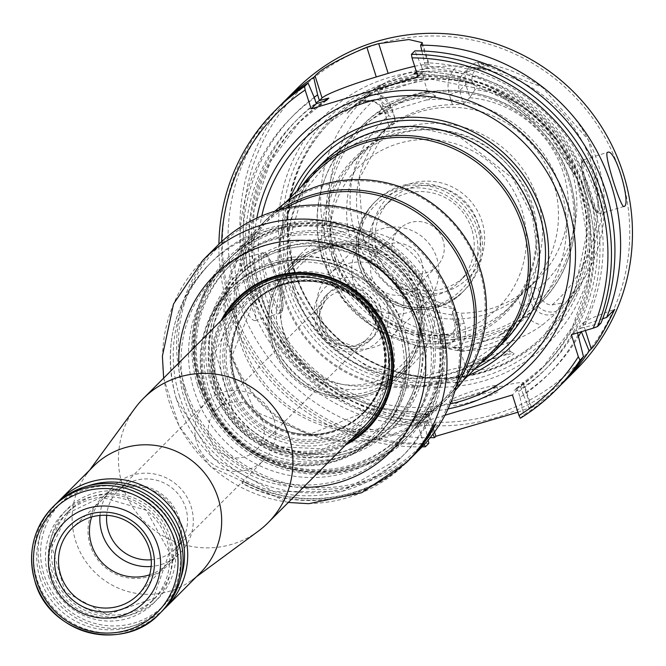 <?xml version="1.0" encoding="UTF-8"?>
<svg xmlns="http://www.w3.org/2000/svg" width="666" height="666" viewBox="0 0 666 666"><rect width="100%" height="100%" fill="white"/><g stroke="black" fill="none" stroke-linecap="round" stroke-linejoin="round"><path stroke-width="0.5" stroke-dasharray="3.33 2.5" d="M427.913 317.79A120.646 118.473 -135.1 0 0 228.588 266.841A120.646 118.473 -135.1 0 0 200.091 386.305A120.646 118.473 -135.1 0 0 399.417 437.254A120.646 118.473 -135.1 0 0 427.913 317.79M417.432 299.3A76.873 75.491 -135.1 0 0 291.825 265.468A76.873 75.491 -135.1 0 0 291.533 374.567A76.873 75.491 -135.1 0 0 400.641 374.009A76.873 75.491 -135.1 0 0 417.432 299.3M272.494 342.732A76.865 75.483 44.9 0 1 292.049 265.251A76.865 75.483 44.9 0 1 417.64 299.076A76.865 75.483 44.9 0 1 400.857 373.784A76.865 75.483 44.9 0 1 272.494 342.732M241.816 341.092A125.749 123.485 44.9 0 1 271.52 216.575A125.749 123.485 44.9 0 1 447.76 217.965A125.749 123.485 44.9 0 1 449.575 394.197A125.749 123.485 44.9 0 1 241.816 341.092M492.848 350.815A125.749 123.485 44.9 0 1 285.09 297.71A125.749 123.485 44.9 0 1 314.785 173.193M455.02 390.701A127.323 125.025 44.9 0 1 450.324 395.671A127.323 125.025 44.9 0 1 239.968 341.908A127.323 125.025 44.9 0 1 270.038 215.834A127.323 125.025 44.9 0 1 275 211.13M479.378 364.319A127.323 125.025 44.9 0 1 283.966 297.794A127.323 125.025 44.9 0 1 301.323 186.696M323.11 162.629A127.323 125.025 -135.1 0 0 293.04 288.703A127.323 125.025 -135.1 0 0 503.396 342.474M456.418 385.747A127.323 125.025 44.9 0 1 440.251 405.777A127.323 125.025 44.9 0 1 229.895 352.006A127.323 125.025 44.9 0 1 259.965 225.932A127.323 125.025 44.9 0 1 279.945 209.715M457.708 380.419A125.749 123.485 44.9 0 1 438.777 405.028A125.749 123.485 44.9 0 1 231.01 351.923A125.749 123.485 44.9 0 1 260.714 227.406A125.749 123.485 44.9 0 1 285.273 208.408M199.384 383.633A125.749 123.485 44.9 0 1 229.087 259.116A125.749 123.485 44.9 0 1 405.328 260.498A125.749 123.485 44.9 0 1 407.142 436.738A125.749 123.485 44.9 0 1 199.384 383.633M200.916 383.35A123.868 121.628 44.9 0 1 344.031 228.746A123.868 121.628 44.9 0 1 408.649 432.442A123.868 121.628 44.9 0 1 200.916 383.35M401.889 293.107A44.014 43.223 -135.1 0 0 329.171 274.517A44.014 43.223 -135.1 0 0 329.812 336.205A44.014 43.223 -135.1 0 0 391.491 336.688A44.014 43.223 -135.1 0 0 401.889 293.107M431.876 285.964A78.596 77.181 44.9 0 1 413.311 363.786A78.596 77.181 44.9 0 1 283.458 330.594A78.596 77.181 44.9 0 1 302.023 252.772A78.596 77.181 44.9 0 1 431.876 285.964M270.862 343.223A78.596 77.181 44.9 0 1 289.427 265.401A78.596 77.181 44.9 0 1 399.575 266.267A78.596 77.181 44.9 0 1 400.716 376.415A78.596 77.181 44.9 0 1 270.862 343.223M290.151 197.902A135.548 133.1 -135.1 0 0 320.263 345.779A135.548 133.1 -135.1 0 0 468.206 375.524M443.057 240.176A26.407 25.932 -135.1 0 0 399.425 229.021A26.407 25.932 -135.1 0 0 399.808 266.025A26.407 25.932 -135.1 0 0 436.821 266.317A26.407 25.932 -135.1 0 0 443.057 240.176M360.855 263.42A62.879 61.738 44.9 0 1 375.707 201.157A62.879 61.738 44.9 0 1 479.587 227.714A62.879 61.738 44.9 0 1 464.735 289.968A62.879 61.738 44.9 0 1 360.855 263.42M471.728 229.171A53.18 52.223 -135.1 0 0 383.866 206.71A53.18 52.223 -135.1 0 0 384.632 281.243A53.18 52.223 -135.1 0 0 459.165 281.826A53.18 52.223 -135.1 0 0 471.728 229.171M477.913 222.977A53.18 52.223 -135.1 0 0 390.043 200.516A53.18 52.223 -135.1 0 0 377.48 253.172A53.18 52.223 -135.1 0 0 465.351 275.632A53.18 52.223 -135.1 0 0 477.913 222.977M374.425 253.738A56.96 55.927 44.9 0 1 440.234 182.651A56.96 55.927 44.9 0 1 469.946 276.315A56.96 55.927 44.9 0 1 374.425 253.738M329.229 265.959A106.893 104.962 44.9 0 1 354.478 160.123A106.893 104.962 44.9 0 1 504.279 161.297A106.893 104.962 44.9 0 1 505.827 311.097A106.893 104.962 44.9 0 1 329.229 265.959M335.672 259.499A106.893 104.962 44.9 0 1 360.922 153.663A106.893 104.962 44.9 0 1 510.722 154.837A106.893 104.962 44.9 0 1 512.271 304.637A106.893 104.962 44.9 0 1 335.672 259.499M382.817 113.078L378.43 114.644L405.053 100.191L435.855 96.129L426.398 99.975L382.817 113.078A125.749 123.485 44.9 0 0 352.805 135.081L361.771 126.099A125.749 123.485 44.9 0 1 538.011 127.489A125.749 123.485 44.9 0 1 539.835 303.721A125.749 123.485 44.9 0 1 332.068 250.616A125.749 123.485 44.9 0 1 361.771 126.099C406.926 77.664 494.572 78.163 541.541 131.044C585.93 176.057 587.52 257.551 539.835 303.721L530.869 312.704A125.749 123.485 44.9 0 1 500.865 334.707L509.873 328.505L485.597 337.396L461.313 343.306L452.455 347.028L457.276 347.819L463.178 347.361L497.36 336.571L500.865 334.707M402.181 102.348A23.576 2.09 162.4 0 1 382.858 106.327A23.576 2.09 162.4 0 1 382.892 106.119A23.576 2.09 162.4 0 1 404.703 97.203A23.576 2.09 162.4 0 1 427.664 91.916A23.576 2.09 162.4 0 1 427.805 92.066A23.576 2.09 162.4 0 1 402.181 102.348M486.122 340.801A23.576 2.09 -17.6 0 0 460.497 351.09A23.576 2.09 -17.6 0 0 460.647 351.232A23.576 2.09 -17.6 0 0 483.608 345.945A23.576 2.09 -17.6 0 0 505.419 337.029A23.576 2.09 -17.6 0 0 505.452 336.83A23.576 2.09 -17.6 0 0 486.122 340.801M364.568 101.082C362.046 104.021 362.321 104.212 365.393 101.665L364.568 101.082L369.23 94.672L356.61 104.029L346.911 113.486L355.319 105.32A18.107 17.782 44.9 0 1 385.04 113.17A9.432 0.833 -17.6 0 0 384.948 113.337A9.432 0.833 -17.6 0 0 392.682 111.755L395.854 121.736A106.893 104.962 44.9 0 1 452.489 104.704L463.628 103.846L459.482 90.776A18.107 17.782 44.9 0 1 479.478 67.982L491.15 70.105L480.769 66.692L476.981 62.271A18.107 17.782 -135.1 0 0 465.784 84.465L469.888 97.419L475.025 89.627A114.435 112.371 44.9 0 1 571.511 169.722A114.435 112.371 44.9 0 1 538.22 288.844L529.803 286.305L533.916 299.259A18.107 17.782 -135.1 0 0 556.018 311.438L561.629 304.079C564.252 301.057 564.069 300.774 561.072 303.23L561.629 304.079M477.081 62.321A143.182 140.601 44.9 0 1 597.693 162.521A143.182 140.601 44.9 0 1 586.18 274.983L604.412 208.117L588.519 140.101L542.357 87.263L476.998 62.271L485.68 64.66C489.577 65.668 489.568 65.942 485.656 65.501L477.031 68.748A11.822 11.605 -135.1 0 0 472.552 81.835L475.025 89.627M538.22 288.844L540.692 296.636A11.822 11.605 -135.1 0 0 551.972 304.995L561.072 303.23M463.628 103.846L469.888 97.419M469.755 97.702A106.893 104.962 44.9 0 1 561.471 167.382A106.893 104.962 44.9 0 1 538.136 278.713A106.893 104.962 44.9 0 1 529.603 286.363L526.831 289.144L530.977 302.206L533.916 299.259L540.692 296.636M351.623 243.515A106.893 104.962 44.9 0 1 376.873 137.671A106.893 104.962 44.9 0 1 526.673 138.853A106.893 104.962 44.9 0 1 528.221 288.653A106.893 104.962 44.9 0 1 351.623 243.515M454.378 322.594L459.473 321.645L455.361 308.691L451.906 314.802L454.378 322.594A11.822 11.605 44.9 0 1 449.9 335.689L440.809 339.402C436.813 339.044 436.713 339.41 440.517 340.493L448.276 343.839L442.149 347.519L457.492 350.632A144.713 142.099 -135.1 0 0 542.232 325.141L556.135 313.245L556.018 311.438M395.446 119.813L388.711 115.584L386.238 107.8L391.333 106.851L395.446 119.813L389.185 126.232L395.854 121.736M457.492 350.632A27.539 27.04 -135.1 0 0 464.177 323.176A9.432 0.833 162.4 0 1 456.451 324.767A9.432 0.833 162.4 0 1 456.535 324.592L452.389 311.53L455.161 308.749A106.893 104.962 44.9 0 1 361.538 233.575A106.893 104.962 44.9 0 1 386.78 127.739A106.893 104.962 44.9 0 1 395.313 120.088M397.544 87.721A23.576 2.09 -17.6 0 0 423.135 77.647A23.576 2.09 -17.6 0 0 423.168 77.439A23.576 2.09 -17.6 0 0 401.956 81.985A23.576 2.09 -17.6 0 0 378.43 91.259A23.576 2.09 -17.6 0 0 378.213 91.7A23.576 2.09 -17.6 0 0 378.363 91.85A23.576 2.09 -17.6 0 0 397.544 87.721M490.759 355.428A23.576 2.09 162.4 0 1 509.948 351.307A23.576 2.09 162.4 0 1 510.089 351.457A23.576 2.09 162.4 0 1 509.873 351.889A23.576 2.09 162.4 0 1 486.347 361.163A23.576 2.09 162.4 0 1 465.143 365.709A23.576 2.09 162.4 0 1 465.168 365.509A23.576 2.09 162.4 0 1 490.759 355.428M356.61 104.029L355.319 105.32A9.432 1.782 -134.2 0 1 355.311 105.328C367.74 97.103 377.614 99.775 384.948 113.337L389.077 126.349L385.04 113.17L391.333 106.851A18.107 17.782 44.9 0 0 369.23 94.672M442.149 347.519A18.107 17.782 -135.1 0 0 452.256 342.524L456.451 324.767L452.389 311.53L461.014 313.195A106.893 104.962 -135.1 0 0 517.649 296.162L526.831 289.144M455.194 339.577L452.256 342.524A18.107 17.782 -135.1 0 0 456.535 324.592L459.473 321.645A18.107 17.782 44.9 0 1 448.276 343.839M365.393 101.665L374.958 99.442A11.822 11.605 44.9 0 1 386.238 107.8M418.423 73.368C397.902 77.955 383.2 83.175 374.3 89.036L373.668 89.435C370.621 87.995 426.357 73.393 425.241 73.61L418.423 73.368M507.7 354.404L513.886 353.346L514.019 354.104L486.771 369.305L462.953 369.772C471.345 365.268 486.263 360.14 507.7 354.404M354.404 105.32L346.894 113.503L355.311 105.328A9.432 1.782 -134.2 0 1 354.404 105.32L369.472 92.474A145.971 143.332 44.9 0 1 381.551 84.732A145.971 143.332 44.9 0 1 457.317 66.059L479.129 67.807L490.467 70.105L479.304 68.065A9.432 1.024 -79.7 0 1 479.129 67.807M581.934 184.365A152.306 149.559 -135.1 0 0 361.422 96.245A152.306 149.559 -135.1 0 0 294.322 270.862A152.306 149.559 -135.1 0 0 422.793 377.464A152.306 149.559 -135.1 0 0 569.688 303.996A152.306 149.559 -135.1 0 0 581.934 184.365M294.896 271.137A151.024 148.302 44.9 0 1 330.569 121.595A151.024 148.302 44.9 0 1 542.224 123.26A151.024 148.302 44.9 0 1 544.413 334.915A151.024 148.302 44.9 0 1 294.896 271.137M285.964 274.45A159.54 156.66 44.9 0 1 470.296 75.325A159.54 156.66 44.9 0 1 553.521 337.679A159.54 156.66 44.9 0 1 285.964 274.45M252.564 284.499A194.922 191.4 44.9 0 1 477.772 41.209A194.922 191.4 44.9 0 1 579.453 361.755A194.922 191.4 44.9 0 1 252.564 284.499M576.398 369.447A198.06 194.489 44.9 0 1 249.176 285.806A198.06 194.489 44.9 0 1 295.954 89.694M247.91 287.071C254.687 306.493 257.084 317.69 255.111 320.671C250.924 320.354 245.729 311.954 239.519 295.488C234.607 275.533 233.774 263.861 237.013 260.473C239.369 261.313 242.998 270.18 247.91 287.071M585.406 330.511L583.033 323.035L579.661 326.415L581.36 331.726M583.033 323.035A50.3 4.454 162.4 0 1 614.743 309.307M602.663 318.781L579.661 326.415M421.869 50.982L424.483 62.721A181.701 178.421 44.9 0 1 584.756 324.883M471.012 396.079A23.576 2.09 -17.6 0 0 496.636 385.789A23.576 2.09 -17.6 0 0 473.526 390.934A23.576 2.09 -17.6 0 0 451.681 400.05A23.576 2.09 -17.6 0 0 471.012 396.079M578.138 334.698A181.701 178.421 44.9 0 1 519.988 397.369L517.682 389.702L514.135 390.542L516.441 388.228L520.637 386.738L523.135 394.214A181.701 178.421 44.9 0 0 578.546 336.355M414.685 66.284A50.3 4.454 162.4 0 1 429.379 64.902A50.3 4.454 162.4 0 1 428.921 65.826L426.298 68.456L424.483 62.721M561.671 384.149A198.06 194.489 44.9 0 1 529.503 409.066L523.135 394.214M430.169 437.728A198.06 194.489 44.9 0 1 237.312 297.694A198.06 194.489 44.9 0 1 281.285 104.454M529.503 409.066L530.869 407.7L523.359 384.016L520.637 386.738M517.923 412.229L531.376 406.951L530.869 407.7M314.185 97.344A181.701 178.421 44.9 0 0 253.222 299.467A181.701 178.421 44.9 0 0 428.146 422.777L433 434.09M428.146 422.777L425.649 415.301L428.371 412.579A50.3 4.454 162.4 0 1 478.563 392.79A50.3 4.454 162.4 0 1 523.809 383.083A50.3 4.454 162.4 0 1 523.359 384.016M600.99 323.093L581.609 328.038A181.701 178.421 44.9 0 0 421.337 65.884L414.91 50.866M558.866 387.021A198.06 194.489 44.9 0 1 523.834 414.752L520.371 418.215M519.988 397.369L523.834 414.752M421.337 65.884L423.151 71.612L416.941 73.402M581.609 328.038L576.515 329.57L577.555 332.867M472.718 401.448A23.576 2.09 -17.6 0 0 498.335 391.167A23.576 2.09 -17.6 0 0 475.233 396.303A23.576 2.09 -17.6 0 0 453.388 405.428A23.576 2.09 -17.6 0 0 472.718 401.448M516.441 388.228L545.054 365.259A172.91 169.788 44.9 0 1 516.441 388.228M416.075 71.828L426.298 68.456M425.649 415.301L429.195 414.468A172.91 169.788 44.9 0 1 265.959 309.69A172.91 169.788 44.9 0 1 300.216 121.029A172.91 169.788 44.9 0 1 323.818 101.374M426.889 416.783A172.91 169.788 44.9 0 1 263.653 312.004A172.91 169.788 44.9 0 1 297.91 123.343L300.216 121.029L270.429 161.68L254.046 209.499L252.506 260.298L265.967 309.582L293.231 353.022L331.918 386.78L378.596 407.867L429.154 414.435L426.889 416.783L422.694 418.265L425 425.932A181.701 178.421 44.9 0 1 249.375 300.582A181.701 178.421 44.9 0 1 314.477 98.019M428.846 443.315A198.06 194.489 44.9 0 1 239.727 324.608A198.06 194.489 44.9 0 1 278.421 107.268M428.155 440.168L425 425.932M422.102 446.869A198.06 194.489 44.9 0 1 218.914 244.181M423.151 71.612L418.007 76.773M571.37 334.732L576.515 329.57M517.682 389.702L512.437 394.955M221.686 241.575A194.922 191.4 44.9 0 0 423.984 444.114L417.457 423.518L444.946 415.251M417.457 423.518L422.694 418.265M450.291 403.887A157.351 154.512 44.9 0 1 265.692 296.22A157.351 154.512 44.9 0 1 261.821 215.892M436.838 258.067A44.014 43.223 44.9 0 1 426.44 301.648A44.014 43.223 44.9 0 1 353.729 283.067A44.014 43.223 44.9 0 1 364.119 239.485A44.014 43.223 44.9 0 1 436.838 258.067M421.628 261.655A26.407 25.932 -135.1 0 0 377.997 250.499A26.407 25.932 -135.1 0 0 378.38 287.512A26.407 25.932 -135.1 0 0 415.393 287.804A26.407 25.932 -135.1 0 0 421.628 261.655M422.086 444.963A143.198 140.618 44.9 0 1 410.772 457.808A143.198 140.618 44.9 0 1 243.873 481.352L242.191 483.033A143.198 140.618 44.9 0 0 409.09 459.498A143.198 140.618 44.9 0 0 434.016 425.349L435.697 423.668A143.198 140.618 44.9 0 1 435.231 424.558M243.873 481.352L243.731 481.626A143.515 140.926 44.9 0 0 410.148 458.874M242.191 483.033L243.731 481.626M409.315 459.715A143.515 140.926 44.9 0 1 242.049 483.308M223.593 318.04A91.167 89.527 -135.1 0 0 216.292 389.593A91.167 89.527 -135.1 0 0 348.235 442.374M221.112 320.529A92.116 90.451 -135.1 0 0 238.37 427.872A92.116 90.451 -135.1 0 0 345.754 444.863M420.437 448.559A143.515 140.926 44.9 0 1 183.325 387.953A143.515 140.926 44.9 0 1 217.224 245.854M185.023 387.304A141.941 139.385 44.9 0 1 349.026 210.131A141.941 139.385 44.9 0 1 423.077 443.556A141.941 139.385 44.9 0 1 185.023 387.304M198.676 383.191A127.481 125.183 44.9 0 1 345.97 224.076A127.481 125.183 44.9 0 1 412.47 433.724A127.481 125.183 44.9 0 1 198.676 383.191M199.95 382.958A125.907 123.643 44.9 0 1 229.687 258.283A125.907 123.643 44.9 0 1 406.152 259.673A125.907 123.643 44.9 0 1 407.975 436.13A125.907 123.643 44.9 0 1 199.95 382.958M197.644 385.273A125.907 123.643 44.9 0 1 227.381 260.597A125.907 123.643 44.9 0 1 403.837 261.988A125.907 123.643 44.9 0 1 405.661 438.444A125.907 123.643 44.9 0 1 197.644 385.273M201.906 384.482A120.646 118.473 44.9 0 1 230.403 265.018A120.646 118.473 44.9 0 1 399.483 266.35A120.646 118.473 44.9 0 1 401.232 435.431A120.646 118.473 44.9 0 1 201.906 384.482M348.36 442.249A91.167 89.527 44.9 0 1 216.417 389.468A91.167 89.527 44.9 0 1 223.718 317.915M237.887 299.259A91.167 89.527 44.9 0 1 237.953 299.192A91.167 89.527 44.9 0 1 365.726 300.2A91.167 89.527 44.9 0 1 367.049 427.972A91.167 89.527 44.9 0 1 366.983 428.03M151.24 559.765A40.867 40.135 -135.1 0 0 175.99 548.276A40.867 40.135 -135.1 0 0 175.391 491A40.867 40.135 -135.1 0 0 118.115 490.551A40.867 40.135 -135.1 0 0 106.685 515.317M273.909 419.322A40.867 40.135 44.9 0 1 264.26 459.79A40.867 40.135 44.9 0 1 196.736 442.524A40.867 40.135 44.9 0 1 206.385 402.056A40.867 40.135 44.9 0 1 273.909 419.322M209.615 437.945A28.297 27.781 -135.1 0 0 256.36 449.891A28.297 27.781 -135.1 0 0 263.045 421.878A28.297 27.781 -135.1 0 0 216.3 409.931A28.297 27.781 -135.1 0 0 209.615 437.945M99.975 515.426A47.161 46.304 44.9 0 1 113.178 486.596A47.161 46.304 44.9 0 1 191.092 506.51A47.161 46.304 44.9 0 1 179.953 553.205A47.161 46.304 44.9 0 1 151.149 566.483M179.254 518.381A47.161 46.304 44.9 0 1 168.115 565.068A47.161 46.304 44.9 0 1 102.023 564.552A47.161 46.304 44.9 0 1 101.34 498.459A47.161 46.304 44.9 0 1 179.254 518.381M91.658 516.949A45.713 44.888 44.9 0 1 103.197 498.668A45.713 44.888 44.9 0 1 177.889 518.789A45.713 44.888 44.9 0 1 167.899 563.211A45.713 44.888 44.9 0 1 149.65 574.8M180.628 578.612A72.619 71.312 44.9 0 1 62.196 604.478A72.619 71.312 44.9 0 1 87.77 485.98M163.994 609.157A75.449 74.093 44.9 0 1 60.614 606.068A75.449 74.093 44.9 0 1 57.259 502.688M54.903 504.953A75.449 74.093 -135.1 0 0 37.08 579.661A75.449 74.093 -135.1 0 0 161.738 611.53M40.127 578.479A72.619 71.312 -135.1 0 0 161.921 607.267A72.619 71.312 -135.1 0 0 124.043 487.837A72.619 71.312 -135.1 0 0 40.127 578.479M258.258 531.193A88.029 86.438 44.9 0 1 144.639 521.836A88.029 86.438 44.9 0 1 134.99 408.241M200.324 572.852A75.449 74.093 44.9 0 1 191.966 580.044A75.449 74.093 44.9 0 1 94.58 572.019A75.449 74.093 44.9 0 1 86.314 474.65A75.449 74.093 44.9 0 1 93.481 466.275M421.17 294.189A74.825 73.476 44.9 0 1 403.504 368.273A74.825 73.476 44.9 0 1 298.634 367.449A74.825 73.476 44.9 0 1 297.552 262.587A74.825 73.476 44.9 0 1 421.17 294.189M418.581 294.38A71.195 69.905 44.9 0 1 336.33 383.233A71.195 69.905 44.9 0 1 299.192 266.159A71.195 69.905 44.9 0 1 418.581 294.38M377.689 309.032A31.435 30.869 44.9 0 1 370.263 340.16A31.435 30.869 44.9 0 1 326.207 339.818A31.435 30.869 44.9 0 1 325.749 295.754A31.435 30.869 44.9 0 1 377.689 309.032M374.3 310.348A28.297 27.781 44.9 0 1 367.624 338.361A28.297 27.781 44.9 0 1 327.963 338.053A28.297 27.781 44.9 0 1 327.555 298.393A28.297 27.781 44.9 0 1 374.3 310.348M415.967 299.409A74.825 73.476 44.9 0 1 398.293 373.493A74.825 73.476 44.9 0 1 293.431 372.669A74.825 73.476 44.9 0 1 292.349 267.807A74.825 73.476 44.9 0 1 415.967 299.409M230.003 382.026A81.851 80.37 44.9 0 1 324.575 279.862A81.851 80.37 44.9 0 1 367.274 414.46A81.851 80.37 44.9 0 1 230.003 382.026M387.795 334.573A85.273 83.733 44.9 0 1 289.269 441A85.273 83.733 44.9 0 1 244.788 300.774A85.273 83.733 44.9 0 1 387.795 334.573M233.799 380.586A78.263 76.856 44.9 0 1 253.713 301.698A78.263 76.856 44.9 0 1 361.979 303.954A78.263 76.856 44.9 0 1 364.502 412.212A78.263 76.856 44.9 0 1 331.268 432.675A78.263 76.856 44.9 0 1 233.799 380.586M332.442 431.451A78.222 76.806 44.9 0 1 242.357 395.77A78.222 76.806 44.9 0 1 254.928 300.549A78.222 76.806 44.9 0 1 382.734 334.973A78.222 76.806 44.9 0 1 365.651 410.997A78.222 76.806 44.9 0 1 332.442 431.451M179.595 396.595A136.13 133.675 44.9 0 1 211.746 261.805A136.13 133.675 44.9 0 1 436.655 319.289A136.13 133.675 44.9 0 1 404.503 454.079A136.13 133.675 44.9 0 1 179.595 396.595M425.616 321.328A122.519 120.305 -135.1 0 0 273.043 239.793A122.519 120.305 -135.1 0 0 194.264 390.9A122.519 120.305 -135.1 0 0 346.844 472.444A122.519 120.305 -135.1 0 0 425.616 321.328M333.799 442.357A88.029 86.438 44.9 0 1 222.053 338.636A88.029 86.438 44.9 0 1 366.009 295.346A88.029 86.438 44.9 0 1 333.799 442.357M207.151 391.675A101.856 100.025 -135.1 0 0 377.98 432.051A101.856 100.025 -135.1 0 0 324.841 264.535A101.856 100.025 -135.1 0 0 207.151 391.675M205.086 392.166A104.237 102.356 44.9 0 1 325.524 262.063A104.237 102.356 44.9 0 1 379.903 433.483A104.237 102.356 44.9 0 1 205.086 392.166M417.299 320.987A109.407 107.434 -135.1 0 0 233.816 277.622A109.407 107.434 -135.1 0 0 290.892 457.542A109.407 107.434 -135.1 0 0 417.299 320.987M213.411 382.059A106.893 104.962 -135.1 0 0 390.01 427.206A106.893 104.962 -135.1 0 0 415.259 321.362A106.893 104.962 -135.1 0 0 238.661 276.224A106.893 104.962 -135.1 0 0 213.411 382.059M216.608 378.862A106.893 104.962 44.9 0 1 241.85 273.027A106.893 104.962 44.9 0 1 391.658 274.201A106.893 104.962 44.9 0 1 393.206 424.001A106.893 104.962 44.9 0 1 216.608 378.862M214.569 379.237A109.407 107.434 44.9 0 1 340.975 242.69A109.407 107.434 44.9 0 1 398.052 422.602A109.407 107.434 44.9 0 1 214.569 379.237M474.933 368.781A132.293 129.912 44.9 0 1 289.485 288.969A132.293 129.912 44.9 0 1 296.87 191.159M293.631 288.461A126.79 124.509 44.9 0 1 440.134 130.203A126.79 124.509 44.9 0 1 506.277 338.711A126.79 124.509 44.9 0 1 293.631 288.461M361.13 264.81A60.365 59.274 44.9 0 1 430.877 189.469A60.365 59.274 44.9 0 1 462.362 288.736A60.365 59.274 44.9 0 1 361.13 264.81M359.091 265.185A62.879 61.738 44.9 0 1 373.942 202.93A62.879 61.738 44.9 0 1 462.062 203.621A62.879 61.738 44.9 0 1 462.97 291.741A62.879 61.738 44.9 0 1 359.091 265.185M334.698 265.684A99.034 97.244 44.9 0 1 449.117 142.083A99.034 97.244 44.9 0 1 500.782 304.936A99.034 97.244 44.9 0 1 334.698 265.684M457.276 347.819A125.749 123.485 44.9 0 1 323.11 259.598A125.749 123.485 44.9 0 1 352.805 135.081C319.455 171.145 309.407 212.962 322.652 260.531L343.531 300.15L376.889 330.07L418.523 346.511L463.178 347.361M426.398 99.975A125.749 123.485 44.9 0 1 553.513 170.613A125.749 123.485 44.9 0 1 530.869 312.704L497.36 336.571M334.282 249.642A123.868 121.628 44.9 0 1 477.405 95.038A123.868 121.628 44.9 0 1 542.024 298.734A123.868 121.628 44.9 0 1 334.282 249.642M472.552 81.835L465.784 84.465L459.482 90.776A9.432 0.833 162.4 0 1 449.317 94.722A27.539 27.04 44.9 0 1 457.317 66.059M451.906 314.802A114.435 112.371 44.9 0 1 355.419 234.707A114.435 112.371 44.9 0 1 388.711 115.584M452.489 104.704L449.317 94.722M485.656 65.501L485.68 64.66M477.031 68.748A135.648 133.2 44.9 0 1 591.541 163.703A135.648 133.2 44.9 0 1 551.972 304.995M517.649 296.162L520.812 306.144A9.432 0.833 -17.6 0 0 530.977 302.206A18.107 17.782 -135.1 0 0 556.135 313.245M464.177 323.176L461.014 313.195M440.809 339.402L440.517 340.493M449.9 335.689A135.648 133.2 44.9 0 1 335.389 240.726A135.648 133.2 44.9 0 1 374.958 99.442M369.472 92.474A27.539 27.04 44.9 0 1 392.682 111.755M480.769 66.692L479.478 67.982A9.432 1.024 -79.7 0 1 479.304 68.065L463.761 72.852L470.054 66.533M569.688 303.996L586.18 274.983A143.182 140.601 44.9 0 1 556.118 311.497M520.812 306.144A27.539 27.04 -135.1 0 0 542.232 325.141M447.935 344.031A143.182 140.601 44.9 0 1 327.322 243.831A143.182 140.601 44.9 0 1 368.897 94.855M294.422 271.611A151.024 148.302 44.9 0 1 330.095 122.069A151.024 148.302 44.9 0 1 541.749 123.734A151.024 148.302 44.9 0 1 543.939 335.389A151.024 148.302 44.9 0 1 294.422 271.611M289.868 273.335A155.328 152.522 44.9 0 1 469.33 79.462A155.328 152.522 44.9 0 1 550.357 334.898A155.328 152.522 44.9 0 1 289.868 273.335M582.284 161.996A26.407 4.412 73.3 0 0 591.158 202.672A26.407 4.412 73.3 0 0 597.269 196.545A26.407 4.412 73.3 0 0 582.284 161.996M277.347 278.396A29.554 4.937 73.3 0 0 263.719 260.031A29.554 4.937 73.3 0 0 279.129 308.633A29.554 4.937 73.3 0 0 277.347 278.396M583.491 159.674A28.297 4.729 73.3 0 0 587.862 189.119A28.297 4.729 73.3 0 0 600.166 213.636A28.297 4.729 73.3 0 0 596.545 185.173A28.297 4.729 73.3 0 0 583.866 159.44A28.297 4.729 73.3 0 0 583.491 159.674M275.816 278.679A31.435 5.253 73.3 0 0 262.562 252.78A31.435 5.253 73.3 0 0 266.583 284.399A31.435 5.253 73.3 0 0 280.669 312.995A31.435 5.253 73.3 0 0 275.816 278.679M426.273 68.373A176.057 172.877 44.9 0 1 590.243 195.879A176.057 172.877 44.9 0 1 521.361 388.628M426.373 417.191A176.057 172.877 44.9 0 1 258.541 297.844A176.057 172.877 44.9 0 1 316.05 102.989M421.944 43.814L428.921 65.826M423.126 71.528A176.057 172.877 44.9 0 1 587.096 199.034A176.057 172.877 44.9 0 1 518.215 391.783M416.441 71.82A172.91 169.788 44.9 0 1 579.387 176.773A172.91 169.788 44.9 0 1 545.054 365.259L542.74 367.574A172.91 169.788 44.9 0 1 514.135 390.542M434.532 432.009L428.371 412.579M326.49 100.4L297.91 123.343A172.91 169.788 44.9 0 1 326.44 100.424M414.044 74.134A172.91 169.788 44.9 0 1 577.056 179.046A172.91 169.788 44.9 0 1 542.74 367.574L572.535 326.923L588.919 279.096L590.451 228.296L576.989 179.012L549.716 135.581L511.047 101.831L464.377 80.736L413.836 74.167M423.226 420.354A176.057 172.877 44.9 0 1 254.703 298.992A176.057 172.877 44.9 0 1 316.267 103.663M448.093 408.891A162.221 159.299 44.9 0 1 261.596 297.094A162.221 159.299 44.9 0 1 256.835 218.098M178.721 363.02A124.65 122.402 -135.1 0 0 303.363 487.362M203.163 259.948A143.515 140.926 -135.1 0 0 169.264 402.056A143.515 140.926 -135.1 0 0 406.368 462.662M48.443 575.982A63.819 62.671 -135.1 0 0 155.469 601.273A63.819 62.671 -135.1 0 0 122.178 496.328A63.819 62.671 -135.1 0 0 48.443 575.982M51.149 574.933A61.305 60.198 -135.1 0 0 152.439 600.824A61.305 60.198 -135.1 0 0 166.916 540.118A61.305 60.198 -135.1 0 0 65.634 514.227A61.305 60.198 -135.1 0 0 51.149 574.933M170.105 536.921A61.305 60.198 44.9 0 1 155.628 597.618A61.305 60.198 44.9 0 1 69.714 596.944A61.305 60.198 44.9 0 1 68.823 511.03A61.305 60.198 44.9 0 1 170.105 536.921M172.819 535.872A63.819 62.671 44.9 0 1 99.076 615.526A63.819 62.671 44.9 0 1 65.784 510.572A63.819 62.671 44.9 0 1 172.819 535.872M364.285 426.282A88.029 86.438 44.9 0 1 240.917 425.316A88.029 86.438 44.9 0 1 239.643 301.948L215.393 351.964L235.048 418.756L275.233 446.595L323.892 448.917L364.285 426.282M227.372 314.244A89.91 88.295 -135.1 0 0 217.507 389.21A89.91 88.295 -135.1 0 0 352.014 438.578M386.988 303.879A37.729 37.046 44.9 0 1 343.398 350.965A37.729 37.046 44.9 0 1 323.718 288.927A37.729 37.046 44.9 0 1 386.988 303.879M380.211 306.51A31.435 30.869 44.9 0 1 372.785 337.637A31.435 30.869 44.9 0 1 328.721 337.287A31.435 30.869 44.9 0 1 328.271 293.231A31.435 30.869 44.9 0 1 380.211 306.51M385.972 335.148A83.383 81.876 44.9 0 1 289.635 439.219A83.383 81.876 44.9 0 1 246.137 302.098A83.383 81.876 44.9 0 1 385.972 335.148M381.227 336.105A77.656 76.249 44.9 0 1 362.887 412.995A77.656 76.249 44.9 0 1 254.062 412.137A77.656 76.249 44.9 0 1 252.938 303.313A77.656 76.249 44.9 0 1 381.227 336.105M381.851 335.489A77.656 76.249 44.9 0 1 363.503 412.371A77.656 76.249 44.9 0 1 254.678 411.521A77.656 76.249 44.9 0 1 253.555 302.697A77.656 76.249 44.9 0 1 381.851 335.489M382.101 335.314A77.78 76.382 44.9 0 1 292.232 432.4A77.78 76.382 44.9 0 1 251.656 304.487A77.78 76.382 44.9 0 1 382.101 335.314M401.673 330.394A99.975 98.168 44.9 0 1 286.164 455.178A99.975 98.168 44.9 0 1 234.007 290.776A99.975 98.168 44.9 0 1 401.673 330.394M404.737 329.828A103.746 101.873 44.9 0 1 380.228 432.559A103.746 101.873 44.9 0 1 234.832 431.41A103.746 101.873 44.9 0 1 233.333 286.022A103.746 101.873 44.9 0 1 404.737 329.828M205.802 391.775A103.746 101.873 -135.1 0 0 377.206 435.589A103.746 101.873 -135.1 0 0 401.715 332.858A103.746 101.873 -135.1 0 0 230.311 289.044A103.746 101.873 -135.1 0 0 205.802 391.775M186.855 397.652A123.551 121.32 44.9 0 1 329.603 243.44A123.551 121.32 44.9 0 1 394.064 446.62A123.551 121.32 44.9 0 1 186.855 397.652M176.656 399.542A136.13 133.675 44.9 0 1 208.808 264.752A136.13 133.675 44.9 0 1 399.592 266.25A136.13 133.675 44.9 0 1 401.565 457.026A136.13 133.675 44.9 0 1 176.656 399.542M449.575 394.197L463.045 380.694M271.52 216.575L284.981 203.072M440.251 405.777L450.324 395.671M259.965 225.932L270.038 215.834M407.142 436.738L438.777 405.028M229.087 259.116L260.714 227.406M390.01 427.206L393.206 424.001C373.493 443.248 349.75 453.371 321.978 454.387C270.354 452.514 235.24 427.322 216.625 378.821C205.428 338.528 213.836 303.263 241.85 273.027L238.661 276.224C258.375 256.984 282.109 246.853 309.881 245.837C361.505 247.719 396.628 272.91 415.234 321.412C426.44 361.696 418.032 396.961 390.01 427.206M400.716 376.415L413.311 363.786M289.427 265.401L302.023 252.772M295.071 287.662L289.61 239.277L303.038 192.849L333.3 155.428L375.791 132.701L418.24 127.656L460.164 137.338L512.912 178.513L532.6 216.941L538.236 259.507L528.404 302.955L503.796 339.835L465.8 366.2L420.487 376.548L368.082 367.066L323.967 336.688L295.071 287.662M375.707 201.157L373.942 202.93C357.434 220.754 352.472 241.525 359.066 265.235C370.845 309.024 432.8 324.858 462.97 291.741L464.735 289.968M459.165 281.826L465.351 275.632M383.866 206.71L390.043 200.516M326.964 267.274C307.401 209.524 344.921 144.98 400.141 132.334C452.297 121.895 493.115 139.127 522.602 184.041C552.039 228.813 537.42 306.576 474.209 334.856C413.911 362.354 341.841 323.518 326.964 267.274M505.827 311.097L512.271 304.637M354.478 160.123L360.922 153.663M382.892 106.119L378.43 114.644M427.664 91.916L435.864 96.129M505.419 337.029L509.881 328.505M460.647 351.232L452.455 347.028M528.221 288.653L538.136 278.713L529.62 286.347M376.873 137.671L386.78 127.739L358.816 179.62L363.528 238.977L399.492 287.079L455.336 308.683M378.213 91.7L382.858 106.327M423.168 77.439L427.805 92.066M510.089 351.457L505.452 336.83M465.143 365.709L460.497 351.09M423.135 77.647L425.241 73.61M378.363 91.85L373.668 89.435M465.168 365.509L462.945 369.772M509.948 351.307L513.886 353.33M381.551 84.732L361.422 96.245M330.569 121.595L376.132 90.934L430.719 79.137L494.472 91.667L547.469 129.862L576.981 178.43L586.638 234.107L575.066 289.019L544.413 334.915M623.967 206.477L600.166 213.636C597.202 210.24 600.049 223.293 588.245 195.28C577.172 159.557 583.133 158.933 582.725 160.131L607.675 152.281M255.12 320.679L280.669 312.995L282.351 311.638L283.2 305.461L281.993 296.337L277.364 278.363C263.994 242.915 264.227 254.953 262.562 252.78L237.013 260.464M422.336 42.682L429.379 64.902M451.681 400.05L453.388 405.428M496.636 385.789L498.335 391.167M531.376 406.951L523.809 383.083M391.491 336.688L426.44 301.648M329.171 274.517L364.119 239.485M399.425 229.021L377.997 250.499M436.821 266.317L415.393 287.804M409.09 459.498L410.772 457.808M405.661 438.444L407.975 436.13M227.381 260.597L229.687 258.283M163.645 378.13L179.262 426.598L210.772 466.774L288.295 502.464M175.99 548.276L264.26 459.79M118.115 490.551L206.385 402.056M168.115 565.068L179.953 553.205M101.34 498.459L113.178 486.596M103.197 498.668L72.619 527.747M167.899 563.211L138.903 593.872M152.439 600.824L169.43 552.322L146.254 510.248L101.415 497.144L65.634 514.227L68.823 511.03L51.823 546.853L65.043 591.666L107.168 614.735L155.628 597.618L152.439 600.824M191.966 580.044L196.42 576.764M86.314 474.65L89.585 470.188M370.263 340.16L372.785 337.637L353.887 346.412L328.796 337.204L319.455 313.461L328.271 293.231L325.749 295.754M256.36 449.891L367.624 338.361M216.3 409.931L327.555 298.393M398.293 373.493L403.504 368.273M292.349 267.807L297.552 262.587M399.417 437.254L401.232 435.431M228.588 266.841L230.403 265.018M254.928 300.549L253.713 301.698M365.651 410.997L364.502 412.212M381.185 336.197C389.319 365.459 383.216 391.059 362.887 412.995L309.382 434.448L254.728 411.471L231.61 356.876L252.938 303.313C270.687 286.297 291.941 279.171 316.691 281.934C348.576 287.587 370.071 305.677 381.185 336.197M377.206 435.589L380.228 432.559C407.467 403.146 415.651 368.881 404.77 329.762C387.412 283.999 354.42 259.557 305.802 256.443C277.564 256.635 253.405 266.492 233.333 286.022L230.311 289.044C203.072 318.456 194.888 352.722 205.769 391.841C217.899 426.631 241.492 449.683 276.54 461.005C315.001 470.829 348.559 462.354 377.206 435.589M211.746 261.805L208.808 264.752C173.01 303.413 162.254 348.426 176.548 399.767L213.328 458.316L273.859 491.683L342.524 491.233L401.565 457.026L404.503 454.079"/><path stroke-width="1" d="M284.981 203.072L314.785 173.193A125.749 123.485 44.9 0 1 491.025 174.584A125.749 123.485 44.9 0 1 492.848 350.815L463.045 380.694M275 211.13A127.323 125.025 44.9 0 1 448.484 217.233A127.323 125.025 44.9 0 1 455.02 390.701M301.323 186.696A127.323 125.025 44.9 0 1 314.036 171.72A127.323 125.025 44.9 0 1 492.482 173.127A127.323 125.025 44.9 0 1 494.33 351.565A127.323 125.025 44.9 0 1 479.378 364.319M494.33 351.565L503.396 342.474A127.323 125.025 -135.1 0 0 533.474 216.4A127.323 125.025 -135.1 0 0 323.11 162.629L314.036 171.72M279.945 209.715A127.323 125.025 44.9 0 1 438.403 227.339A127.323 125.025 44.9 0 1 456.418 385.747M285.273 208.408A125.749 123.485 44.9 0 1 436.954 228.796A125.749 123.485 44.9 0 1 457.708 380.419M468.206 375.524A135.548 133.1 -135.1 0 0 542.241 213.053A135.548 133.1 -135.1 0 0 419.888 117.457A135.548 133.1 -135.1 0 0 290.151 197.902M281.285 104.454A198.06 194.489 44.9 0 1 284.091 101.582L295.954 89.694A198.06 194.489 44.9 0 1 573.526 91.875A198.06 194.489 44.9 0 1 576.398 369.447L564.543 381.335A198.06 194.489 44.9 0 1 561.671 384.149M607.284 152.522C603.937 154.978 621.253 209.099 623.967 206.468C631.759 205.944 615.659 148.135 607.675 152.289L607.284 152.522M581.285 331.543L589.135 351.04L591.242 348.926C596.553 343.822 604.387 330.619 614.743 309.307L606.668 317.407L602.663 318.781M606.668 317.407A198.06 194.489 44.9 0 0 420.579 45.18L421.869 50.982M581.152 331.785A181.701 178.421 44.9 0 1 578.546 336.355M589.135 351.04A198.06 194.489 44.9 0 1 564.543 381.335M433 434.09L434.523 437.629A198.06 194.489 44.9 0 1 430.169 437.728M284.091 101.582A198.06 194.489 44.9 0 1 313.719 77.314L315.085 75.949C321.262 68.814 338.511 59.232 366.841 47.194A198.06 194.489 44.9 0 1 378.713 43.623L408.907 39.535L422.327 42.682L420.579 45.18M434.523 437.629L435.88 436.263L517.923 412.229M314.185 97.344A181.701 178.421 44.9 0 1 317.624 94.855L313.719 77.314M317.624 94.855L319.439 100.591L322.069 97.96A50.3 4.454 162.4 0 1 376.273 76.948L388.153 73.377A50.3 4.454 162.4 0 1 414.685 66.284M597.535 326.565A198.06 194.489 44.9 0 0 411.446 54.337L414.91 50.866A198.06 194.489 44.9 0 1 600.99 323.093L597.535 326.565L593.248 328.147A194.922 191.4 44.9 0 0 412.013 57.875L418.007 76.773L311.147 108.908L316.292 103.746L314.477 98.019L308.05 83A198.06 194.489 44.9 0 0 278.421 107.268L274.958 110.739A198.06 194.489 44.9 0 1 304.587 86.472L308.05 83M578.346 356.726L580.003 360.198L583.466 356.726A198.06 194.489 44.9 0 1 558.866 387.021L555.411 390.492A198.06 194.489 44.9 0 1 520.371 418.215L518.972 415.551A194.922 191.4 44.9 0 0 578.346 356.726L571.37 334.732L593.248 328.147M580.003 360.198A198.06 194.489 44.9 0 1 555.411 390.492M583.466 356.726L577.555 332.867M319.439 100.591L328.829 98.069L326.49 100.4L316.292 103.746M416.941 73.402L413.769 74.142L416.075 71.828A172.91 169.788 44.9 0 1 416.441 71.82M423.984 444.114L425.391 446.786L428.846 443.315L428.155 440.168M425.391 446.786A198.06 194.489 44.9 0 1 422.102 446.869M218.914 244.181A198.06 194.489 44.9 0 1 274.958 110.739M221.686 241.575A194.922 191.4 44.9 0 1 305.153 90.01L304.587 86.472M305.153 90.01L311.147 108.908M411.446 54.337L412.013 57.875M444.946 415.251L512.437 394.955L518.972 415.551M261.821 215.892A157.351 154.512 44.9 0 1 424.225 96.137A157.351 154.512 44.9 0 1 569.646 241.192A157.351 154.512 44.9 0 1 450.291 403.887M435.231 424.558A143.198 140.618 44.9 0 1 422.086 444.963M288.295 502.464L308.816 503.687L361.705 492.707L406.368 462.662L409.315 459.715A143.515 140.926 44.9 0 0 434.29 425.499L435.972 423.809A143.515 140.926 44.9 0 1 410.989 458.033A143.515 140.926 44.9 0 1 410.148 458.874M348.235 442.374A91.167 89.527 -135.1 0 0 366.916 428.096A91.167 89.527 -135.1 0 0 388.453 337.82A91.167 89.527 -135.1 0 0 237.829 299.317A91.167 89.527 -135.1 0 0 223.593 318.04M345.754 444.863A92.116 90.451 -135.1 0 0 389.219 337.679A92.116 90.451 -135.1 0 0 309.873 273.018A92.116 90.451 -135.1 0 0 221.112 320.529M406.368 462.662A143.515 140.926 -135.1 0 0 440.268 320.554A143.515 140.926 -135.1 0 0 203.163 259.948L217.224 245.854A143.515 140.926 44.9 0 1 418.356 247.436A143.515 140.926 44.9 0 1 420.437 448.559L410.989 458.033M223.718 317.915A91.167 89.527 44.9 0 1 237.887 299.259M366.983 428.03A91.167 89.527 44.9 0 1 348.36 442.249M106.685 515.317A40.867 40.135 -135.1 0 0 108.466 531.018A40.867 40.135 -135.1 0 0 151.24 559.765M149.126 548.359A46.828 45.979 44.9 0 1 138.903 593.872A46.828 45.979 44.9 0 1 72.436 594.205A46.828 45.979 44.9 0 1 72.619 527.747A46.828 45.979 44.9 0 1 149.126 548.359M152.098 547.76A50.408 49.5 44.9 0 1 93.848 610.672A50.408 49.5 44.9 0 1 67.549 527.78A50.408 49.5 44.9 0 1 152.098 547.76M151.149 566.483A47.161 46.304 44.9 0 1 102.04 533.291A47.161 46.304 44.9 0 1 99.975 515.426M149.65 574.8A45.713 44.888 44.9 0 1 103.03 563.544A45.713 44.888 44.9 0 1 91.658 516.949M87.77 485.98A72.619 71.312 44.9 0 1 181.127 533.366A72.619 71.312 44.9 0 1 180.628 578.612M57.259 502.688A75.449 74.093 44.9 0 1 59.515 500.324A75.449 74.093 44.9 0 1 184.174 532.184A75.449 74.093 44.9 0 1 166.358 606.901A75.449 74.093 44.9 0 1 163.994 609.157M161.738 611.53A75.449 74.093 -135.1 0 0 160.648 505.785A75.449 74.093 -135.1 0 0 54.903 504.953L52.922 506.934A75.449 74.093 -135.1 0 0 35.098 581.643A75.449 74.093 -135.1 0 0 159.757 613.511A75.449 74.093 -135.1 0 0 158.666 507.767A75.449 74.093 -135.1 0 0 52.922 506.934C33.092 528.346 27.14 553.279 35.057 581.743C49.184 634.282 123.518 653.279 159.757 613.511L161.738 611.53M157.925 546.003A56.585 55.569 44.9 0 1 92.541 616.633A56.585 55.569 44.9 0 1 63.02 523.576A56.585 55.569 44.9 0 1 157.925 546.003M89.585 470.188L134.99 408.241A88.029 86.438 44.9 0 1 143.356 398.468A88.029 86.438 44.9 0 1 288.794 435.647A88.029 86.438 44.9 0 1 268.007 522.802A88.029 86.438 44.9 0 1 258.258 531.193L196.42 576.764M59.515 500.324L93.481 466.275A75.449 74.093 44.9 0 1 218.14 498.135A75.449 74.093 44.9 0 1 200.324 572.852L166.358 606.901M296.87 191.159A132.293 129.912 44.9 0 1 424.25 120.871A132.293 129.912 44.9 0 1 539.31 213.844A132.293 129.912 44.9 0 1 474.933 368.781M591.242 348.926L585.406 330.511M316.05 102.989A176.057 172.877 44.9 0 1 319.414 100.508M315.085 75.949L322.069 97.96M366.841 47.194L376.273 76.948M378.713 43.623L388.153 73.377M435.88 436.263L434.532 432.009M323.818 101.374A172.91 169.788 44.9 0 1 328.829 98.069M256.835 218.098A162.221 159.299 44.9 0 1 423.734 90.718A162.221 159.299 44.9 0 1 575.058 241.675A162.221 159.299 44.9 0 1 448.093 408.891M303.363 487.362A124.65 122.402 -135.1 0 0 419.938 328.438A124.65 122.402 -135.1 0 0 282.542 241.542A124.65 122.402 -135.1 0 0 178.721 363.02M36.896 581.518A72.935 71.62 -135.1 0 0 127.73 630.053A72.935 71.62 -135.1 0 0 174.625 540.101A72.935 71.62 -135.1 0 0 83.791 491.558A72.935 71.62 -135.1 0 0 36.896 581.518M143.356 398.468L239.643 301.948A88.029 86.438 44.9 0 1 385.081 339.119A88.029 86.438 44.9 0 1 364.285 426.282L268.007 522.802M352.014 438.578A89.91 88.295 -135.1 0 0 387.296 338.145A89.91 88.295 -135.1 0 0 314.002 275.558A89.91 88.295 -135.1 0 0 227.372 314.244M203.163 259.948L173.526 303.987L162.396 356.077L163.645 378.13"/></g></svg>
